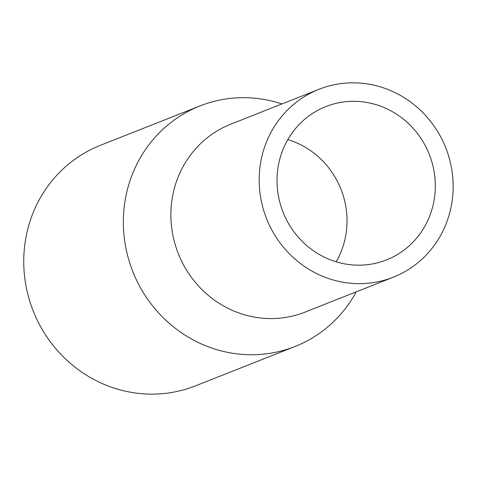 <?xml version="1.0" encoding="UTF-8"?>
<svg xmlns="http://www.w3.org/2000/svg" width="477" height="477" viewBox="0 0 477 477"><rect width="100%" height="100%" fill="white"/><g stroke="black" fill="none" stroke-linecap="round" stroke-linejoin="round"><path stroke-width="0.72" d="M281.925 103.95A129.327 123.322 68.4 0 0 199.935 105.954L100.331 145.348A129.327 123.322 68.4 0 0 36.019 317.545A129.327 123.322 68.4 0 0 195.457 385.875L295.06 346.481A129.327 123.322 68.4 0 0 356.241 291.864M199.935 105.954A129.327 123.322 68.4 0 0 135.623 278.151A129.327 123.322 68.4 0 0 295.06 346.481M336.184 261.819A82.449 78.622 68.4 0 0 287.84 139.588M284.835 216.349A82.449 78.622 68.4 0 0 386.477 259.911A82.449 78.622 68.4 0 0 429.264 154.327A82.449 78.622 68.4 0 0 325.833 106.574A82.449 78.622 68.4 0 0 284.835 216.349M268.754 223.814A101.041 96.348 68.4 0 0 393.316 277.197A101.041 96.348 68.4 0 0 445.751 147.81A101.041 96.348 68.4 0 0 318.994 89.288A101.041 96.348 68.4 0 0 268.754 223.814M318.994 89.288L230.713 124.205A101.041 96.348 68.4 0 0 180.467 258.731A101.041 96.348 68.4 0 0 305.03 312.113L393.316 277.197"/></g></svg>
